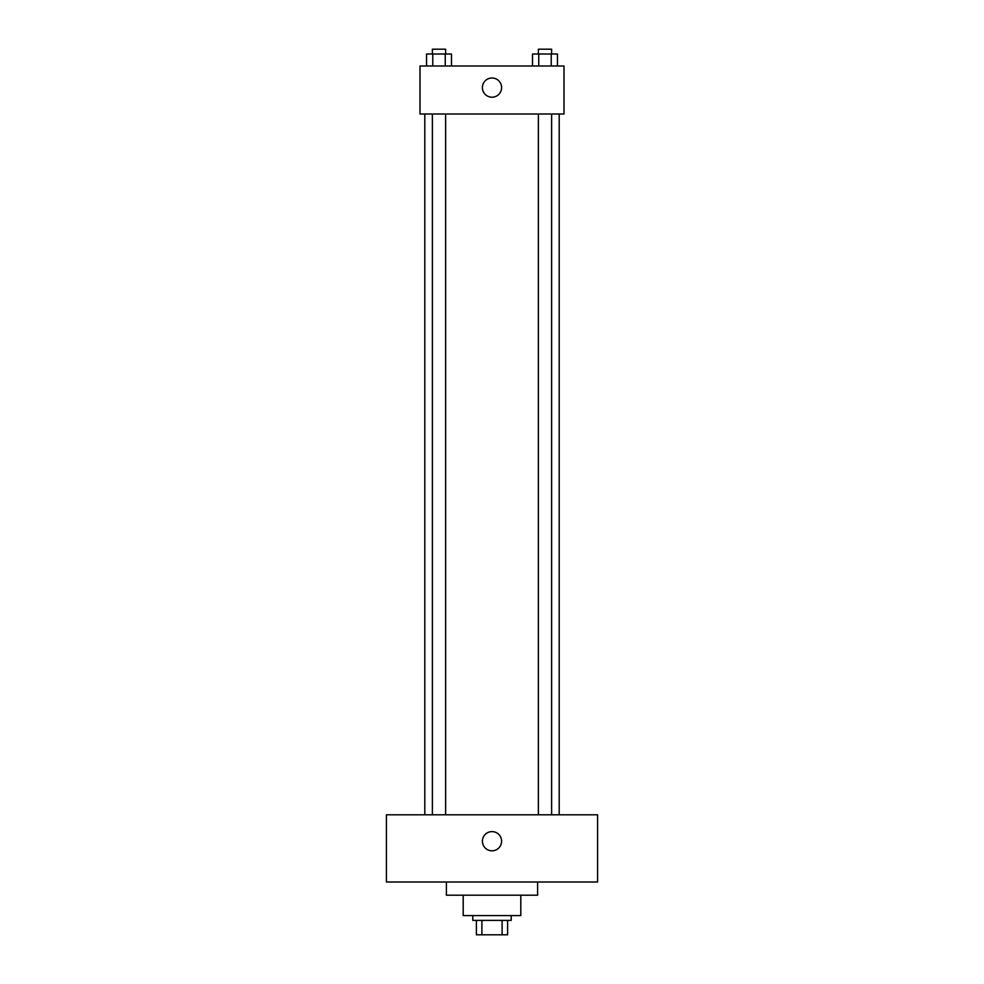 <?xml version="1.0" encoding="UTF-8"?>
<svg xmlns="http://www.w3.org/2000/svg" width="984" height="984" viewBox="0 0 984 984"><rect width="100%" height="100%" fill="white"/><g stroke="black" fill="none" stroke-linecap="round" stroke-linejoin="round"><path stroke-width="1.48" d="M502.098 920.397L502.098 934.8L476.404 934.8L476.404 920.397M502.098 934.8L507.596 934.8L507.596 920.397L507.596 934.8M511.2 915.6L511.2 920.397L472.8 920.397L472.8 915.6M481.902 920.397L481.902 934.8M520.794 895.194L520.794 915.6L463.206 915.6L463.206 895.194M537.596 881.996L537.596 895.194L446.404 895.194L446.404 881.996M597.596 881.996L386.404 881.996L386.404 814.801L597.596 814.801L597.596 881.996M492 831.603A9.594 9.594 0 0 1 500.315 845.994A9.594 9.594 0 0 1 483.685 845.994A9.594 9.594 0 0 1 492 831.603M559.195 113.996L559.195 814.801M538.371 814.801L538.371 113.996M445.629 113.996L445.629 814.801M564.004 113.996L419.996 113.996L419.996 66.002L564.004 66.002L564.004 113.996M501.594 87.601A9.594 9.594 0 0 1 487.203 95.915A9.594 9.594 0 0 1 487.203 79.286A9.594 9.594 0 0 1 501.594 87.601M557.461 66.002L557.461 53.997L532.516 53.997L532.516 66.002M551.224 53.997L551.224 66.002M538.752 53.997L538.752 66.002M538.371 53.997L538.371 49.2L551.618 49.2L551.618 53.997M451.484 66.002L451.484 53.997L426.539 53.997L426.539 66.002M445.248 53.997L445.248 66.002M432.776 53.997L432.776 66.002M432.382 53.997L432.382 49.2L445.629 49.2L445.629 53.997M424.805 113.996L424.805 814.801M551.618 814.801L551.618 113.996M432.382 113.996L432.382 814.801"/></g></svg>
